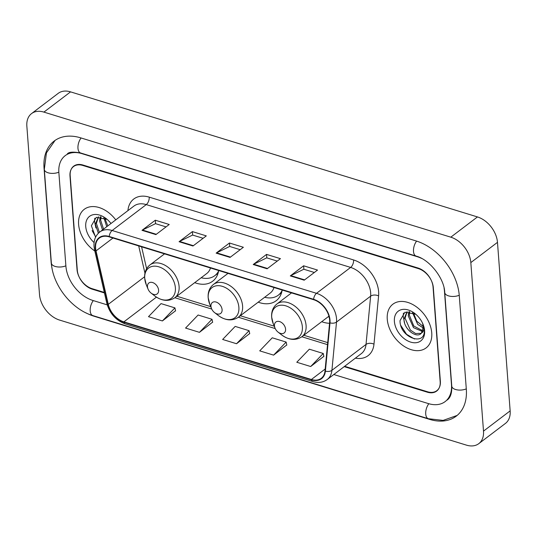 <?xml version="1.0" encoding="UTF-8"?>
<svg xmlns="http://www.w3.org/2000/svg" width="537" height="537" viewBox="0 0 537 537"><rect width="100%" height="100%" fill="white"/><g stroke="black" fill="none" stroke-linecap="round" stroke-linejoin="round"><path stroke-width="0.81" d="M321.697 321.683A30.314 20.675 -127.2 0 0 329.564 323.294M258.21 302.17A30.314 20.675 -127.2 0 0 276.172 300.74A30.314 20.675 -127.2 0 0 282.18 290.027M194.716 282.657A30.314 20.675 -127.2 0 0 212.679 281.22A30.314 20.675 -127.2 0 0 218.693 270.514M344.647 366.294L427.573 391.782A17.157 11.7 -127.2 0 0 436.836 390.668A17.157 11.7 -127.2 0 0 440.36 381.27L433.325 287.644A17.157 11.7 -127.2 0 0 418.31 268.581L82.779 165.456A17.157 11.7 -127.2 0 0 73.515 166.571A17.157 11.7 -127.2 0 0 69.985 175.961L77.026 269.594A17.157 11.7 -127.2 0 0 92.042 288.651L104.319 292.43M333.813 374.517L428.459 403.609A30.884 21.064 -127.2 0 0 445.139 401.595A30.884 21.064 -127.2 0 0 451.483 384.693L444.448 291.061A30.884 21.064 -127.2 0 0 444.059 288.007M421.572 258.391A30.884 21.064 -127.2 0 0 417.417 256.753L81.886 153.629A30.884 21.064 -127.2 0 0 65.212 155.643A30.884 21.064 -127.2 0 0 58.862 172.545L65.903 266.177A30.884 21.064 -127.2 0 0 92.928 300.478L107.225 304.875M470.828 262.58A22.876 15.6 -127.2 0 0 450.805 237.173L43.906 112.105A22.876 15.6 -127.2 0 0 31.549 113.596A22.876 15.6 -127.2 0 0 26.85 126.121L39.523 294.659A22.876 15.6 -127.2 0 0 59.54 320.065L466.445 445.133A22.876 15.6 -127.2 0 0 478.796 443.643A22.876 15.6 -127.2 0 0 483.501 431.117L470.828 262.58L497.477 242.341A22.876 15.6 -127.2 0 0 477.46 216.935L70.555 91.867A22.876 15.6 -127.2 0 0 58.204 93.357L31.549 113.596M478.796 443.643L505.451 423.404A22.876 15.6 -127.2 0 0 510.15 410.879L497.477 242.341M85.819 312.809A49.189 33.549 -127.2 0 0 94.116 316.253L429.647 419.384A49.189 33.549 -127.2 0 0 456.208 416.175A49.189 33.549 -127.2 0 0 466.317 389.251L459.276 295.618A49.189 33.549 -127.2 0 0 416.235 240.985L80.704 137.855A49.189 33.549 -127.2 0 0 54.143 141.063A49.189 33.549 -127.2 0 0 44.034 167.987L51.075 261.62A49.189 33.549 -127.2 0 0 52.049 268.332M78.603 224.345A27.454 18.721 -127.2 0 0 94.821 251.014A27.454 18.721 -127.2 0 1 78.603 224.345A27.454 18.721 -127.2 0 1 84.249 209.323A27.454 18.721 -127.2 0 0 78.603 224.345M387.258 319.213A27.454 18.721 -127.2 0 0 402.354 345.09A27.454 18.721 -127.2 0 0 426.103 347.916A27.454 18.721 -127.2 0 0 431.748 332.893A27.454 18.721 -127.2 0 0 416.645 307.016A27.454 18.721 -127.2 0 0 392.896 304.19A27.454 18.721 -127.2 0 0 387.258 319.213A27.454 18.721 -127.2 0 0 402.354 345.09A27.454 18.721 -127.2 0 0 426.103 347.916A27.454 18.721 -127.2 0 0 431.748 332.893A27.454 18.721 -127.2 0 0 416.645 307.016A27.454 18.721 -127.2 0 0 392.896 304.19A27.454 18.721 -127.2 0 0 387.258 319.213M95.599 248.087A18.305 12.485 52.8 0 1 99.358 238.066A18.305 12.485 52.8 0 1 109.246 236.871L313.621 299.693A18.305 12.485 52.8 0 1 329.617 322.69L325.006 370.953A18.305 12.485 52.8 0 1 321.267 378.303A18.305 12.485 52.8 0 1 311.386 379.498L123.872 321.864A18.305 12.485 52.8 0 1 108.286 304.345L96.029 250.893A18.305 12.485 52.8 0 1 95.599 248.087M95.23 247.973A18.761 12.794 -127.2 0 0 95.673 250.846L107.93 304.298A18.761 12.794 -127.2 0 0 123.899 322.254L311.413 379.887A18.761 12.794 -127.2 0 0 325.382 371.134L329.987 322.871A18.761 12.794 -127.2 0 0 313.595 299.297L109.212 236.481A18.761 12.794 -127.2 0 0 95.23 247.973M304.197 280.186L317.521 270.071L303.62 265.795L290.295 275.911L304.197 280.186M314.346 272.481L303.808 269.245L290.765 275.622A4.578 2.43 107.1 0 0 290.295 275.911M303.882 269.265L303.62 265.795M267.124 268.789L280.448 258.673L266.547 254.397L253.222 264.519L267.124 268.789M277.273 261.083L266.735 257.847L253.686 264.224A4.578 2.43 107.1 0 0 253.222 264.519M266.808 257.867L266.547 254.397M155.898 234.602L169.222 224.486L155.321 220.21L141.996 230.333L155.898 234.602M166.047 226.896L155.508 223.66L142.459 230.037A4.578 2.43 107.1 0 0 141.996 230.333M155.582 223.681L155.321 220.21M192.971 246L206.302 235.884L192.394 231.608L179.069 241.724L192.971 246M203.12 238.294L192.582 235.058L179.539 241.435A4.578 2.43 107.1 0 0 179.069 241.724M192.655 235.078L192.394 231.608M230.051 257.398L243.375 247.275L229.474 243.006L216.143 253.122L230.051 257.398M240.193 249.692L229.661 246.449L216.612 252.833A4.578 2.43 107.1 0 0 216.143 253.122M229.729 246.476L229.474 243.006M115.764 219.868A27.454 18.721 -127.2 0 0 84.249 209.323A27.454 18.721 -127.2 0 1 115.764 219.868M344.197 366.637L427.378 392.205A17.157 11.7 -127.2 0 0 436.641 391.084A17.157 11.7 -127.2 0 0 440.165 381.693L433.057 287.073A17.157 11.7 -127.2 0 0 418.041 268.017L82.973 165.034A17.157 11.7 -127.2 0 0 73.71 166.148A17.157 11.7 -127.2 0 0 70.179 175.545L77.294 270.158A17.157 11.7 -127.2 0 0 92.31 289.215L104.44 292.947M310.688 366.523L323.234 353.474L309.332 349.198L296.786 362.253L310.688 366.523L323.851 356.353M199.462 332.336L212.008 319.287L198.106 315.011L185.56 328.067L199.462 332.336L212.625 322.166M162.389 320.945L174.934 307.889L161.033 303.613L148.487 316.669L162.389 320.945L175.552 310.775M273.615 355.132L286.161 342.076L272.259 337.8L259.713 350.856L273.615 355.132L286.778 344.962M236.542 343.734L249.087 330.678L235.179 326.409L222.64 339.458L236.542 343.734L249.698 333.564M249.087 330.678L249.732 333.719M212.008 319.287L212.659 322.321M174.934 307.889L175.586 310.923M286.161 342.076L286.812 345.11M323.234 353.474L323.885 356.508M94.082 242.549A18.647 12.72 -127.2 0 1 85.739 226.54A18.647 12.72 -127.2 0 1 106.219 218.646A18.647 12.72 -127.2 0 1 110.984 223.499L110.931 223.432M106.749 226.715L103.802 217.586M107.823 225.896L104.997 218.633M102.513 229.93L99.573 220.976L100.312 216.76M103.574 229.118L100.634 220.17L101.063 216.841M98.358 233.253L95.344 224.191L98.432 216.787M99.365 232.333L96.398 223.385L98.425 217.022M107.098 219.365L96.291 217.351L91.377 225.755L95.586 237.213M95.7 236.971L92.136 230.581M95.915 227.97L94.539 221.405L94.774 218.203M158.596 290.155A6.86 4.679 -127.2 0 0 152.595 282.536A6.86 4.679 -127.2 0 0 147.474 286.738A6.86 4.679 -127.2 0 0 148.064 289.114A6.86 4.679 -127.2 0 0 151.058 293.061A6.86 4.679 -127.2 0 0 158.596 290.155M201.174 277.75A27.165 18.527 -127.2 0 0 214.773 275.682L216.109 274.669A27.165 18.527 -127.2 0 0 218.237 272.621M214.773 275.682A27.165 18.527 -127.2 0 0 218.606 271.017M211.753 309.07L174.861 297.733L206.799 273.481A20.587 14.043 -127.2 0 0 210.477 267.99M222.09 309.674A6.86 4.679 -127.2 0 0 216.082 302.049A6.86 4.679 -127.2 0 0 210.967 306.251A6.86 4.679 -127.2 0 0 211.551 308.627A6.86 4.679 -127.2 0 0 214.552 312.574A6.86 4.679 -127.2 0 0 222.09 309.674M264.66 297.27A27.165 18.527 -127.2 0 0 278.267 295.196L279.602 294.182A27.165 18.527 -127.2 0 0 281.73 292.135M278.267 295.196A27.165 18.527 -127.2 0 0 282.093 290.537M275.239 328.584L238.347 317.246L270.292 292.994A20.587 14.043 -127.2 0 0 273.964 287.503M285.583 329.188A6.86 4.679 -127.2 0 0 279.576 321.562A6.86 4.679 -127.2 0 0 274.461 325.771A6.86 4.679 -127.2 0 0 275.045 328.141A6.86 4.679 -127.2 0 0 278.045 332.094A6.86 4.679 -127.2 0 0 285.583 329.188M328.154 316.783A27.165 18.527 -127.2 0 0 329.161 317.018M420.531 319.622L419.578 318.3M423.337 328.013L417.719 324.422L412.456 312.453M423.841 327.02L416.779 321.213L413.651 313.507M422.491 331.557L413.483 327.637L408.227 315.843L408.966 311.628M422.814 330.812L413.779 326.019L409.288 315.038L409.718 311.708M420.726 333.766L421.458 333.081L423.31 326.744L422.545 323.167M407.073 311.89L405.052 318.253L410.349 330.067L415.604 333.524L421.216 333.336C416.645 338.84 403.663 329.181 403.999 319.059L407.08 311.655M415.752 314.232L404.945 312.219L400.031 320.623C399.676 337.82 425.499 346.654 424.243 330.289L423.028 324.288M394.386 321.408A18.647 12.72 -127.2 0 0 410.711 342.123A18.647 12.72 -127.2 0 0 424.613 330.698A18.647 12.72 -127.2 0 0 423.022 324.241A18.647 12.72 -127.2 0 0 414.873 313.514A18.647 12.72 -127.2 0 0 394.386 321.408M422.8 323.737L423.747 328.073C423.807 330.577 423.042 332.242 421.458 333.081M414.517 339.022L406.563 334.296L400.79 325.449M404.569 322.838L403.193 316.273L403.428 313.071M416.611 241.106A9.149 4.853 107.1 0 0 413.47 250.088A9.149 4.853 107.1 0 0 416.135 256.102C429.385 259.425 444.368 278.341 444.737 292.504L451.771 386.137C452.073 396.252 448.663 398.857 447.14 400.078M459.249 295.249A9.149 4.605 175.7 0 1 448.529 295.867A9.149 4.605 175.7 0 1 444.737 292.504M466.291 388.875A9.149 4.605 175.7 0 1 455.571 389.5A9.149 4.605 175.7 0 1 451.771 386.137M457.135 415.43L443.112 420.397L428.365 418.726A9.149 4.853 -72.9 0 1 425.693 412.705A9.149 4.853 -72.9 0 1 428.841 403.723M428.365 418.726L92.834 315.595A9.149 4.853 -72.9 0 1 90.162 309.58A9.149 4.853 -72.9 0 1 93.31 300.599M92.834 315.595C71.777 309.493 52.68 285.234 51.364 263.07A9.149 4.605 -4.3 0 0 55.157 266.426A9.149 4.605 -4.3 0 0 65.876 265.808M55.11 140.365L46.444 152.844L44.323 169.437A9.149 4.605 -4.3 0 0 48.115 172.793A9.149 4.605 -4.3 0 0 58.835 172.176M81.087 137.975A9.149 4.853 107.1 0 0 77.939 146.957A9.149 4.853 107.1 0 0 80.604 152.971L416.135 256.102M477.46 216.935L450.805 237.173M510.15 410.879L483.501 431.117M70.555 91.867L43.906 112.105M127.92 210.638A28.595 19.507 52.8 0 1 149.219 197.139L353.601 259.962A5.719 3.034 -72.9 0 1 350.634 267.419L146.259 204.597A22.876 15.6 -127.2 0 0 133.908 206.087L99.795 231.997A22.876 15.6 52.8 0 1 112.146 230.501A5.719 3.034 107.1 0 0 109.212 236.481M353.601 259.962A28.595 19.507 52.8 0 1 378.625 291.719A28.595 19.507 52.8 0 1 378.592 295.894L373.98 344.157A28.595 19.507 52.8 0 1 355.36 358.159M370.658 292.826A22.876 15.6 -127.2 0 0 350.634 267.419L316.521 293.323A22.876 15.6 52.8 0 1 336.518 322.066L331.913 370.329A22.876 15.6 52.8 0 1 327.234 379.518L361.347 353.614A22.876 15.6 -127.2 0 0 366.026 344.425L370.631 296.162A22.876 15.6 -127.2 0 0 370.658 292.826M99.795 231.997C95.573 235.394 93.646 240.187 94.022 246.369L94.552 249.853A5.719 2.309 -12.9 0 0 95.673 250.846M94.552 249.853L106.809 303.304C109.702 313.507 115.871 320.381 125.316 323.912A5.719 3.034 -72.9 0 1 123.899 322.254M311.413 379.887A5.719 3.034 107.1 0 0 312.829 381.552C318.32 383.163 323.12 382.485 327.234 379.518M325.382 371.134A5.719 3.363 5.5 0 0 331.913 370.329L366.026 344.425A5.719 3.363 -174.5 0 1 373.98 344.157M106.809 303.304A5.719 2.309 -12.9 0 0 107.93 304.298M329.987 322.871A5.719 3.363 5.5 0 0 336.518 322.066L370.631 296.162A5.719 3.363 -174.5 0 1 378.592 295.894M313.595 299.297A5.719 3.034 -72.9 0 1 316.521 293.323L112.146 230.501L146.259 204.597A5.719 3.034 -72.9 0 0 149.219 197.139M311.386 379.498L325.194 369.006M96.029 250.893L112.978 238.025M108.286 304.345L144.607 276.763M138.7 245.926L144.95 273.158M123.872 321.864L156.442 297.136M301.841 336.759L327.523 344.653M230.454 257.082L216.612 252.833M193.38 245.691L179.539 241.435M156.307 234.293L142.459 230.037M267.533 268.48L253.686 264.224M304.607 279.878L290.765 275.622M175.384 287.825A18.916 12.901 -127.2 0 0 158.831 266.822A18.916 12.901 -127.2 0 0 144.728 278.408A18.916 12.901 -127.2 0 0 146.346 284.952L144.661 278.052C144.325 272.42 146.091 268.044 149.964 264.929A20.587 14.043 -127.2 0 1 167.772 267.05A20.587 14.043 -127.2 0 1 179.096 286.456A20.587 14.043 -127.2 0 1 174.867 297.726C168.658 301.781 161.905 301.15 154.609 295.833A18.916 12.901 -127.2 0 0 175.384 287.825M216.424 274.42L216.465 274.4A27.421 18.701 -127.2 0 0 217.962 273.548M238.878 307.345A18.916 12.901 -127.2 0 0 222.325 286.335A18.916 12.901 -127.2 0 0 208.222 297.921A18.916 12.901 -127.2 0 0 209.839 304.466L208.155 297.572C207.819 291.933 209.584 287.563 213.451 284.442A20.587 14.043 -127.2 0 1 231.266 286.57A20.587 14.043 -127.2 0 1 242.59 305.969A20.587 14.043 -127.2 0 1 238.354 317.239C232.145 321.294 225.392 320.663 218.103 315.347A18.916 12.901 -127.2 0 0 238.878 307.345M279.918 293.934L279.958 293.914A27.421 18.701 -127.2 0 0 281.455 293.061M302.365 326.858A18.916 12.901 -127.2 0 0 285.818 305.848A18.916 12.901 -127.2 0 0 271.715 317.434A18.916 12.901 -127.2 0 0 273.326 323.979L271.641 317.085C271.306 311.453 273.071 307.077 276.944 303.962A20.587 14.043 -127.2 0 1 294.759 306.083A20.587 14.043 -127.2 0 1 306.083 325.489A20.587 14.043 -127.2 0 1 301.848 336.759C295.639 340.807 288.886 340.176 281.589 334.86A18.916 12.901 -127.2 0 0 302.365 326.858M67.212 154.119C68.441 151.978 72.904 151.588 80.604 152.971M51.364 263.07L44.323 169.437M125.316 323.912L312.829 381.552M176.834 296.236L210.739 306.654M240.321 315.749L274.232 326.174M303.814 335.263L327.718 342.613M141.593 246.819L146.621 268.722M164.53 253.867L149.964 264.929M151.058 293.061L154.609 295.833M148.064 289.114L146.346 284.952M216.465 274.4L217.915 273.702M228.024 273.38L213.451 284.442M214.552 312.574L218.103 315.347M211.551 308.627L209.839 304.466M279.958 293.914L281.408 293.215M291.517 292.9L276.944 303.962M328.946 316.186L301.848 336.759M278.045 332.094L281.589 334.86M275.045 328.141L273.326 323.979"/></g></svg>
